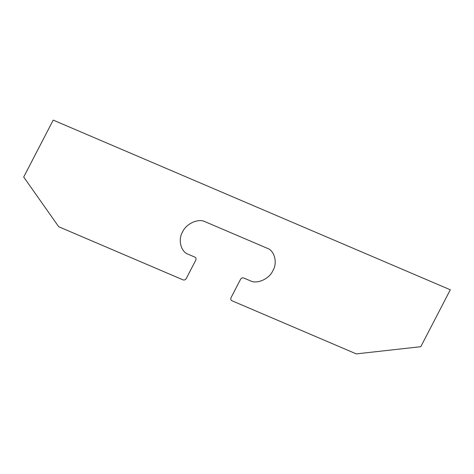 <?xml version="1.0" encoding="UTF-8"?>
<svg xmlns="http://www.w3.org/2000/svg" width="474" height="474" viewBox="0 0 474 474"><rect width="100%" height="100%" fill="white"/><g stroke="black" fill="none" stroke-linecap="round" stroke-linejoin="round"><path stroke-width="0.71" d="M267.129 248.222L205.224 221.773C198.559 218.034 186.092 223.645 182.555 231.97C177.744 239.749 180.932 252.044 188.35 254.325L194.915 257.133C196.058 257.785 196.325 258.828 195.726 260.256L186.288 278.469C185.453 279.79 184.392 280.264 183.118 279.897L58.711 226.738L23.7 177.021L53.201 120.112L450.3 289.792L420.799 346.695L356.288 353.888L231.887 300.735C230.761 300.072 230.488 299.035 231.075 297.607L240.514 279.393C241.349 278.078 242.41 277.598 243.683 277.971L250.254 280.774C256.914 284.513 269.386 278.908 272.923 270.583C277.734 262.797 274.547 250.503 267.129 248.222"/></g></svg>
